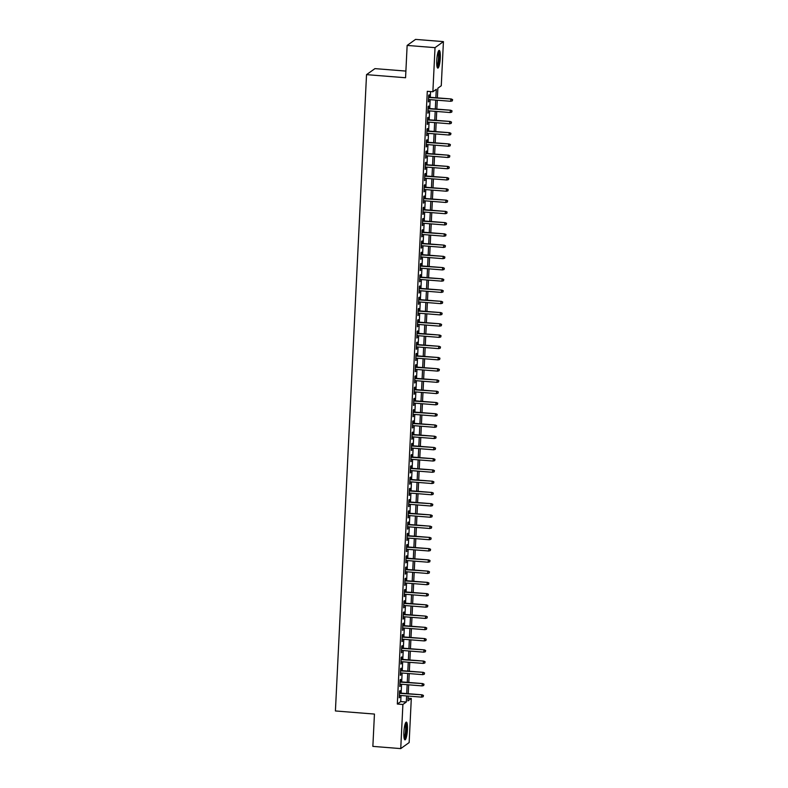 <?xml version="1.0" encoding="UTF-8"?>
<svg xmlns="http://www.w3.org/2000/svg" width="788" height="788" viewBox="0 0 788 788"><rect width="100%" height="100%" fill="white"/><g stroke="black" fill="none" stroke-linecap="round" stroke-linejoin="round"><path stroke-width="1.18" d="M403.889 732.239A8.885 1.684 -85.5 0 1 406.362 722.113A8.885 1.684 -85.5 0 1 407.426 729.698A8.885 1.684 -85.5 0 1 404.953 739.833A8.885 1.684 -85.5 0 1 403.889 732.239M436.739 60.509A8.885 1.684 -85.5 0 1 439.211 50.383A8.885 1.684 -85.5 0 1 440.285 57.977A8.885 1.684 -85.5 0 1 437.803 68.103A8.885 1.684 -85.5 0 1 436.739 60.509M405.889 71.078L374.94 68.625L366.528 74.643L335.412 710.963L374.438 714.066L372.862 746.384L400.737 748.6L402.895 704.472L406.303 702.029L406.608 695.942M366.528 74.643L405.564 77.746L407.14 45.428L415.552 39.4L443.427 41.616L441.27 85.744L437.862 88.187L437.389 97.87M408.026 698.188L411.306 698.454L409.149 742.572L400.737 748.6M399.999 693.066L400.117 690.643L399.546 691.046L399.221 697.794L399.88 695.41M400.55 681.817L400.668 679.394L400.097 679.808L399.762 686.545L400.432 684.171M401.092 670.578L401.21 668.155L400.649 668.559L400.314 675.306L400.984 672.922M401.644 659.339L401.762 656.916L401.2 657.32L400.865 664.067L401.535 661.684M402.195 648.091L402.313 645.668L401.742 646.081L401.417 652.819L402.077 650.445M402.747 636.852L402.865 634.429L402.294 634.832L401.969 641.58L402.629 639.196M403.298 625.613L403.417 623.18L402.845 623.594L402.52 630.341L403.18 627.957M403.84 614.364L403.968 611.941L403.397 612.345L403.062 619.092L403.732 616.718M404.392 603.125L404.51 600.702L403.949 601.106L403.614 607.853L404.283 605.47M404.943 591.877L405.062 589.454L404.49 589.867L404.165 596.615L404.825 594.231M405.495 580.638L405.613 578.215L405.042 578.619L404.717 585.366L405.377 582.992M406.047 569.399L406.165 566.976L405.593 567.38L405.268 574.127L405.928 571.743M406.598 558.15L406.716 555.727L406.145 556.141L405.81 562.878L406.48 560.504M407.14 546.911L407.258 544.488L406.697 544.892L406.362 551.639L407.032 549.256M407.691 535.673L407.81 533.249L407.248 533.653L406.913 540.401L407.583 538.017M408.243 524.424L408.361 522.001L407.79 522.414L407.465 529.152L408.125 526.778M408.795 513.185L408.913 510.762L408.342 511.166L408.017 517.913L408.676 515.529M409.346 501.946L409.464 499.523L408.893 499.927L408.568 506.674L409.228 504.29M409.898 490.697L410.016 488.274L409.445 488.688L409.11 495.425L409.78 493.052M410.44 479.459L410.558 477.036L409.996 477.439L409.661 484.187L410.331 481.803M410.991 468.22L411.109 465.797L410.548 466.2L410.213 472.948L410.883 470.564M411.543 456.971L411.661 454.548L411.09 454.952L410.765 461.699L411.425 459.325M412.094 445.732L412.213 443.309L411.641 443.713L411.316 450.46L411.976 448.076M412.646 434.493L412.764 432.06L412.193 432.474L411.868 439.221L412.528 436.838M413.188 423.245L413.306 420.822L412.745 421.225L412.41 427.973L413.079 425.599M413.739 412.006L413.858 409.583L413.296 409.987L412.961 416.734L413.631 414.35M414.291 400.757L414.409 398.334L413.838 398.748L413.513 405.495L414.173 403.111M414.843 389.518L414.961 387.095L414.389 387.499L414.064 394.246L414.724 391.863M415.394 378.279L415.512 375.856L414.941 376.26L414.616 383.007L415.276 380.624M415.946 367.031L416.064 364.608L415.493 365.021L415.158 371.759L415.828 369.385M416.488 355.792L416.606 353.369L416.044 353.773L415.709 360.52L416.379 358.136M417.039 344.553L417.157 342.13L416.596 342.534L416.261 349.281L416.931 346.897M417.591 333.304L417.709 330.881L417.138 331.295L416.813 338.032L417.473 335.658M418.142 322.065L418.261 319.642L417.689 320.046L417.364 326.793L418.024 324.41M418.694 310.827L418.812 308.404L418.241 308.807L417.916 315.555L418.576 313.171M419.236 299.578L419.364 297.155L418.792 297.569L418.458 304.306L419.127 301.932M419.787 288.339L419.906 285.916L419.344 286.32L419.009 293.067L419.679 290.683M420.339 277.1L420.457 274.667L419.896 275.081L419.561 281.828L420.221 279.445M420.891 265.851L421.009 263.428L420.437 263.832L420.112 270.579L420.772 268.206M421.442 254.613L421.56 252.19L420.989 252.593L420.664 259.341L421.324 256.957M421.994 243.374L422.112 240.941L421.541 241.355L421.206 248.102L421.875 245.718M422.535 232.125L422.654 229.702L422.092 230.106L421.757 236.853L422.427 234.479M423.087 220.886L423.205 218.463L422.644 218.867L422.309 225.614L422.979 223.231M423.639 209.638L423.757 207.214L423.186 207.628L422.861 214.366L423.52 211.992M424.19 198.399L424.308 195.976L423.737 196.379L423.412 203.127L424.072 200.743M424.742 187.16L424.86 184.737L424.289 185.141L423.964 191.888L424.624 189.504M425.293 175.911L425.412 173.488L424.84 173.902L424.505 180.639L425.175 178.265M425.835 164.672L425.953 162.249L425.392 162.653L425.057 169.4L425.727 167.017M426.387 153.433L426.505 151.01L425.944 151.414L425.609 158.161L426.278 155.778M426.938 142.185L427.057 139.762L426.485 140.175L426.16 146.913L426.82 144.539M427.49 130.946L427.608 128.523L427.037 128.927L426.712 135.674L427.372 133.29M428.042 119.707L428.16 117.284L427.589 117.688L427.263 124.435L427.923 122.051M428.583 108.458L428.702 106.035L428.14 106.439L427.805 113.186L428.475 110.812M435.863 97.751L436.276 89.32L432.868 91.763L427.293 91.319L397.319 704.029L400.728 701.586L401.023 695.499M401.141 693.154L401.575 684.26M401.693 681.915L402.126 673.021M402.244 670.667L402.678 661.772M402.796 659.428L403.229 650.533M403.338 648.189L403.781 639.295M403.889 636.94L404.323 628.046M404.441 625.702L404.874 616.807M404.993 614.453L405.426 605.558M405.544 603.214L405.978 594.319M406.096 591.975L406.529 583.081M406.638 580.726L407.071 571.832M407.189 569.488L407.623 560.593M407.741 558.249L408.174 549.354M408.292 547L408.726 538.105M408.844 535.761L409.277 526.867M409.386 524.522L409.829 515.628M409.937 513.274L410.371 504.379M410.489 502.035L410.922 493.14M411.041 490.796L411.474 481.901M411.592 479.547L412.026 470.653M412.144 468.308L412.577 459.414M412.685 457.06L413.129 448.175M413.237 445.821L413.67 436.926M413.789 434.582L414.222 425.687M414.34 423.333L414.774 414.439M414.892 412.094L415.325 403.2M415.434 400.856L415.877 391.961M415.985 389.607L416.419 380.712M416.537 378.368L416.97 369.474M417.088 367.129L417.522 358.235M417.64 355.88L418.073 346.986M418.192 344.642L418.625 335.747M418.733 333.403L419.177 324.508M419.285 322.154L419.718 313.26M419.837 310.915L420.27 302.021M420.388 299.676L420.822 290.782M420.94 288.428L421.373 279.533M421.491 277.189L421.925 268.294M422.033 265.94L422.466 257.046M422.585 254.701L423.018 245.807M423.136 243.462L423.57 234.568M423.688 232.214L424.121 223.319M424.239 220.975L424.673 212.08M424.781 209.736L425.224 200.841M425.333 198.487L425.766 189.593M425.884 187.248L426.318 178.354M426.436 176.01L426.869 167.115M426.988 164.761L427.421 155.866M427.539 153.522L427.973 144.628M428.081 142.283L428.524 133.389M428.633 131.035L429.066 122.14M429.184 119.796L429.618 110.901M429.736 108.547L430.169 99.662M430.287 97.308L430.563 91.585M429.135 97.219L429.253 94.796L428.692 95.2L428.357 101.948L429.027 99.564M407.14 45.428L435.025 47.644L443.427 41.616M397.319 704.029L402.895 704.472M432.868 91.763L435.025 47.644M406.716 693.598L407.15 684.703M407.268 682.359L407.701 673.464M407.82 671.11L408.253 662.215M408.371 659.871L408.805 650.977M408.913 648.622L409.356 639.738M409.464 637.384L409.898 628.489M410.016 626.145L410.45 617.25M410.568 614.896L411.001 606.002M411.119 603.657L411.553 594.763M411.671 592.418L412.104 583.524M412.213 581.17L412.656 572.275M412.764 569.931L413.198 561.036M413.316 558.692L413.749 549.797M413.867 547.443L414.301 538.549M414.419 536.204L414.852 527.31M414.971 524.966L415.404 516.071M415.512 513.717L415.956 504.822M416.064 502.478L416.497 493.584M416.616 491.239L417.049 482.345M417.167 479.99L417.601 471.096M417.719 468.752L418.152 459.857M418.261 457.503L418.704 448.608M418.812 446.264L419.246 437.37M419.364 435.025L419.797 426.131M419.915 423.777L420.349 414.882M420.467 412.538L420.9 403.643M421.019 401.299L421.452 392.404M421.56 390.05L422.004 381.156M422.112 378.811L422.545 369.917M422.663 367.572L423.097 358.678M423.215 356.324L423.649 347.429M423.767 345.085L424.2 336.19M424.308 333.846L424.752 324.951M424.86 322.597L425.293 313.703M425.412 311.358L425.845 302.464M425.963 300.11L426.397 291.225M426.515 288.871L426.948 279.976M427.066 277.632L427.5 268.738M427.608 266.383L428.051 257.489M428.16 255.145L428.593 246.25M428.711 243.906L429.145 235.011M429.263 232.657L429.696 223.762M429.815 221.418L430.248 212.524M430.366 210.179L430.8 201.285M430.908 198.931L431.351 190.036M431.46 187.692L431.893 178.797M432.011 176.453L432.445 167.558M432.563 165.204L432.996 156.31M433.114 153.965L433.548 145.071M433.656 142.727L434.099 133.832M434.208 131.478L434.641 122.583M434.759 120.239L435.193 111.344M435.311 108.99L435.744 100.096M408.135 696.07L407.898 700.887L411.306 698.454M437.271 100.224L436.838 109.118M436.719 111.463L436.286 120.357M436.178 122.711L435.734 131.606M435.626 133.95L435.193 142.845M435.075 145.189L434.641 154.084M434.523 156.438L434.089 165.332M433.971 167.677L433.538 176.571M433.43 178.915L432.986 187.81M432.878 190.164L432.445 199.059M432.326 201.403L431.893 210.297M431.775 212.642L431.341 221.536M431.223 223.891L430.79 232.785M430.672 235.129L430.238 244.024M430.13 246.368L429.687 255.263M429.578 257.617L429.145 266.511M429.027 268.856L428.593 277.75M428.475 280.095L428.042 288.989M427.923 291.343L427.49 300.238M427.372 302.582L426.938 311.477M426.83 313.831L426.387 322.725M426.278 325.07L425.845 333.964M425.727 336.309L425.293 345.203M425.175 347.557L424.742 356.452M424.624 358.796L424.19 367.691M424.082 370.035L423.639 378.929M423.53 381.284L423.097 390.178M422.979 392.522L422.545 401.417M422.427 403.761L421.994 412.656M421.875 415.01L421.442 423.905M421.324 426.249L420.891 435.143M420.782 437.488L420.339 446.382M420.231 448.736L419.797 457.631M419.679 459.975L419.246 468.87M419.127 471.224L418.694 480.119M418.576 482.463L418.142 491.357M418.034 493.702L417.591 502.596M417.482 504.95L417.049 513.845M416.931 516.189L416.497 525.084M416.379 527.428L415.946 536.323M415.828 538.677L415.394 547.571M415.276 549.916L414.843 558.81M414.734 561.154L414.291 570.049M414.183 572.403L413.749 581.298M413.631 583.642L413.198 592.537M413.079 594.881L412.646 603.775M412.528 606.13L412.094 615.024M411.976 617.368L411.543 626.263M411.434 628.607L410.991 637.502M410.883 639.856L410.45 648.751M410.331 651.095L409.898 659.989M409.78 662.344L409.346 671.238M409.228 673.582L408.795 682.477M408.686 684.821L408.243 693.716M400.728 701.586L406.303 702.029M428.376 101.494L428.928 101.544M427.835 112.743L428.376 112.782M427.283 123.982L427.825 124.021M426.732 135.221L427.273 135.27M426.18 146.469L426.732 146.509M425.628 157.708L426.18 157.748M425.077 168.947L425.628 168.996M424.535 180.196L425.077 180.235M423.983 191.435L424.525 191.474M423.432 202.674L423.974 202.723M422.88 213.922L423.432 213.962M422.329 225.161L422.88 225.21M421.787 236.4L422.329 236.449M421.235 247.649L421.777 247.688M420.684 258.888L421.225 258.937M420.132 270.136L420.674 270.176M419.58 281.375L420.132 281.414M419.029 292.614L419.58 292.663M418.487 303.863L419.029 303.902M417.935 315.101L418.477 315.141M417.384 326.34L417.926 326.39M416.832 337.589L417.384 337.628M416.281 348.828L416.832 348.867M415.729 360.067L416.281 360.116M415.187 371.315L415.729 371.355M414.636 382.554L415.178 382.594M414.084 393.793L414.626 393.842M413.533 405.042L414.084 405.081M412.981 416.281L413.533 416.33M412.439 427.529L412.981 427.569M411.888 438.768L412.429 438.808M411.336 450.007L411.878 450.056M410.784 461.256L411.336 461.295M410.233 472.495L410.784 472.534M409.681 483.733L410.233 483.783M409.139 494.982L409.681 495.022M408.588 506.221L409.13 506.26M408.036 517.46L408.578 517.509M407.485 528.709L408.036 528.748M406.933 539.947L407.485 539.987M406.391 551.186L406.933 551.236M405.84 562.435L406.381 562.474M405.288 573.674L405.83 573.723M404.736 584.913L405.278 584.962M404.185 596.161L404.736 596.201M403.633 607.4L404.185 607.45M403.092 618.649L403.633 618.688M402.54 629.888L403.082 629.927M401.988 641.127L402.53 641.176M401.437 652.375L401.988 652.415M400.885 663.614L401.437 663.654M400.334 674.853L400.885 674.902M399.792 686.102L400.334 686.141M399.24 697.341L399.782 697.38M452.361 99.771L452.312 100.894L452.588 99.603L450.844 99.268L450.746 101.288L428.475 99.524M428.574 97.495L451.258 98.973L428.593 97.17M452.588 99.603L451.258 98.973M450.746 101.288L452.312 100.894M438.276 51.515A7.693 1.458 -85.5 0 1 439.152 58.076A7.693 1.458 -85.5 0 1 437.054 66.842M436.897 65.975A7.122 1.349 94.5 0 0 438.483 58.105A7.122 1.349 94.5 0 0 437.98 52.343M437.37 67.719A8.826 1.674 94.5 0 0 439.379 57.908A8.826 1.674 94.5 0 0 438.719 50.698M405.426 723.246A7.693 1.458 -85.5 0 1 406.342 728.565A7.693 1.458 -85.5 0 1 405.209 736.928A7.693 1.458 -85.5 0 1 404.205 738.573M404.037 737.706A7.122 1.349 94.5 0 0 404.618 736.435A7.122 1.349 94.5 0 0 405.643 729.55A7.122 1.349 94.5 0 0 405.121 724.073M404.52 739.449A8.826 1.674 94.5 0 0 405.278 737.814A8.826 1.674 94.5 0 0 406.549 729.176A8.826 1.674 94.5 0 0 405.869 722.419M451.81 111.01L451.76 112.132L452.036 110.852L450.293 110.507L450.194 112.536L427.923 110.763M428.022 108.744L450.706 110.222L428.042 108.419M452.036 110.852L450.706 110.222M450.194 112.536L451.76 112.132M451.268 122.248L451.209 123.381L451.494 122.091L449.741 121.756L449.643 123.775L427.382 122.012M427.48 119.983L450.155 121.46L427.49 119.658M451.494 122.091L450.155 121.46M449.643 123.775L451.209 123.381M450.716 133.497L450.657 134.62L450.943 133.33L449.199 132.995L449.091 135.024L426.83 133.251M426.929 131.222L449.603 132.699L426.938 130.906M450.943 133.33L449.603 132.699M449.091 135.024L450.657 134.62M450.165 144.736L450.106 145.859L450.391 144.578L448.648 144.234L448.549 146.263L426.278 144.49M426.377 142.47L449.052 143.948L426.397 142.145M450.391 144.578L449.052 143.948M448.549 146.263L450.106 145.859M449.613 155.985L449.554 157.107L449.84 155.817L448.096 155.482L447.998 157.501L425.727 155.738M425.825 153.709L448.5 155.187L425.845 153.384M449.84 155.817L448.5 155.187M447.998 157.501L449.554 157.107M449.061 167.223L449.012 168.346L449.288 167.056L447.545 166.721L447.446 168.75L425.175 166.977M425.274 164.958L447.958 166.426L425.293 164.633M449.288 167.056L447.958 166.426M447.446 168.75L449.012 168.346M448.51 178.462L448.461 179.585L448.736 178.305L446.993 177.97L446.894 179.989L424.624 178.216M424.722 176.197L447.407 177.674L424.742 175.872M448.736 178.305L447.407 177.674M446.894 179.989L448.461 179.585M447.968 189.711L447.909 190.834L448.195 189.544L446.441 189.209L446.343 191.228L424.082 189.465M424.18 187.436L446.855 188.913L424.19 187.111M448.195 189.544L446.855 188.913M446.343 191.228L447.909 190.834M447.417 200.95L447.357 202.073L447.643 200.782L445.9 200.447L445.801 202.477L423.53 200.704M423.629 198.684L446.304 200.152L423.639 198.359M447.643 200.782L446.304 200.152M445.801 202.477L447.357 202.073M446.865 212.189L446.806 213.312L447.091 212.031L445.348 211.696L445.25 213.715L422.979 211.942M423.077 209.923L445.752 211.401L423.097 209.598M447.091 212.031L445.752 211.401M445.25 213.715L446.806 213.312M446.313 223.437L446.264 224.56L446.54 223.27L444.796 222.935L444.698 224.954L422.427 223.191M422.526 221.162L445.2 222.64L422.545 220.837M446.54 223.27L445.2 222.64M444.698 224.954L446.264 224.56M445.762 234.676L445.712 235.799L445.988 234.509L444.245 234.174L444.146 236.203L421.875 234.43M421.974 232.411L444.659 233.888L421.994 232.086M445.988 234.509L444.659 233.888M444.146 236.203L445.712 235.799M445.22 245.915L445.161 247.048L445.447 245.757L443.693 245.423L443.595 247.442L421.334 245.669M421.432 243.65L444.107 245.127L421.442 243.325M445.447 245.757L444.107 245.127M443.595 247.442L445.161 247.048M444.668 257.164L444.609 258.287L444.895 256.996L443.151 256.661L443.043 258.681L420.782 256.918M420.881 254.888L443.555 256.366L420.891 254.563M444.895 256.996L443.555 256.366M443.043 258.681L444.609 258.287M444.117 268.403L444.058 269.526L444.343 268.245L442.6 267.9L442.501 269.929L420.231 268.156M420.329 266.137L443.004 267.615L420.349 265.812M444.343 268.245L443.004 267.615M442.501 269.929L444.058 269.526M443.565 279.641L443.506 280.774L443.792 279.484L442.048 279.149L441.95 281.168L419.679 279.405M419.777 277.376L442.452 278.853L419.797 277.051M443.792 279.484L442.452 278.853M441.95 281.168L443.506 280.774M443.014 290.89L442.964 292.013L443.24 290.723L441.497 290.388L441.398 292.417L419.127 290.644M419.226 288.615L441.91 290.092L419.246 288.3M443.24 290.723L441.91 290.092M441.398 292.417L442.964 292.013M442.462 302.129L442.413 303.252L442.689 301.971L440.945 301.627L440.847 303.656L418.576 301.883M418.674 299.864L441.359 301.341L418.694 299.538M442.689 301.971L441.359 301.341M440.847 303.656L442.413 303.252M441.92 313.378L441.861 314.501L442.147 313.21L440.394 312.875L440.295 314.895L418.034 313.131M418.132 311.102L440.807 312.58L418.142 310.777M442.147 313.21L440.807 312.58M440.295 314.895L441.861 314.501M441.369 324.617L441.31 325.739L441.595 324.449L439.852 324.114L439.753 326.143L417.482 324.37M417.581 322.351L440.256 323.819L417.591 322.026M441.595 324.449L440.256 323.819M439.753 326.143L441.31 325.739M440.817 335.855L440.758 336.978L441.044 335.698L439.3 335.353L439.202 337.382L416.931 335.609M417.029 333.59L439.704 335.067L417.049 333.265M441.044 335.698L439.704 335.067M439.202 337.382L440.758 336.978M440.265 347.104L440.216 348.227L440.492 346.937L438.749 346.602L438.65 348.621L416.379 346.858M416.478 344.829L439.152 346.306L416.497 344.504M440.492 346.937L439.152 346.306M438.65 348.621L440.216 348.227M439.714 358.343L439.665 359.466L439.94 358.176L438.197 357.841L438.098 359.87L415.828 358.097M415.926 356.077L438.611 357.545L415.946 355.752M439.94 358.176L438.611 357.545M438.098 359.87L439.665 359.466M439.162 369.582L439.113 370.705L439.399 369.424L437.645 369.089L437.547 371.109L415.276 369.336M415.384 367.316L438.059 368.794L415.394 366.991M439.399 369.424L438.059 368.794M437.547 371.109L439.113 370.705M438.62 380.831L438.561 381.953L438.847 380.663L437.094 380.328L436.995 382.347L414.734 380.584M414.833 378.555L437.507 380.033L414.843 378.23M438.847 380.663L437.507 380.033M436.995 382.347L438.561 381.953M438.069 392.069L438.01 393.192L438.295 391.902L436.552 391.567L436.454 393.596L414.183 391.823M414.281 389.804L436.956 391.272L414.291 389.479M438.295 391.902L436.956 391.272M436.454 393.596L438.01 393.192M437.517 403.308L437.458 404.431L437.744 403.151L436 402.816L435.902 404.835L413.631 403.062M413.73 401.043L436.404 402.52L413.749 400.718M437.744 403.151L436.404 402.52M435.902 404.835L437.458 404.431M436.966 414.557L436.916 415.68L437.192 414.389L435.449 414.055L435.35 416.074L413.079 414.311M413.178 412.282L435.863 413.759L413.198 411.957M437.192 414.389L435.863 413.759M435.35 416.074L436.916 415.68M436.414 425.796L436.365 426.919L436.641 425.638L434.897 425.293L434.799 427.323L412.528 425.55M412.626 423.53L435.311 425.008L412.646 423.205M436.641 425.638L435.311 425.008M434.799 427.323L436.365 426.919M435.872 437.035L435.813 438.167L436.099 436.877L434.346 436.542L434.247 438.561L411.986 436.788M412.085 434.769L434.759 436.247L412.094 434.444M436.099 436.877L434.759 436.247M434.247 438.561L435.813 438.167M435.321 448.283L435.262 449.406L435.547 448.116L433.804 447.781L433.695 449.8L411.434 448.037M411.533 446.008L434.208 447.486L411.543 445.683M435.547 448.116L434.208 447.486M433.695 449.8L435.262 449.406M434.769 459.522L434.71 460.645L434.996 459.365L433.252 459.02L433.154 461.049L410.883 459.276M410.981 457.257L433.656 458.734L411.001 456.932M434.996 459.365L433.656 458.734M433.154 461.049L434.71 460.645M434.218 470.761L434.158 471.894L434.444 470.603L432.701 470.269L432.602 472.288L410.331 470.525M410.43 468.496L433.104 469.973L410.45 468.171M434.444 470.603L433.104 469.973M432.602 472.288L434.158 471.894M433.666 482.01L433.617 483.133L433.892 481.842L432.149 481.507L432.051 483.536L409.78 481.764M409.878 479.734L432.563 481.212L409.898 479.419M433.892 481.842L432.563 481.212M432.051 483.536L433.617 483.133M433.114 493.249L433.065 494.371L433.341 493.091L431.597 492.746L431.499 494.775L409.228 493.002M409.327 490.983L432.011 492.461L409.346 490.658M433.341 493.091L432.011 492.461M431.499 494.775L433.065 494.371M432.573 504.497L432.514 505.62L432.799 504.33L431.046 503.995L430.947 506.014L408.686 504.251M408.785 502.222L431.46 503.699L408.795 501.897M432.799 504.33L431.46 503.699M430.947 506.014L432.514 505.62M432.021 515.736L431.962 516.859L432.248 515.569L430.504 515.234L430.406 517.263L408.135 515.49M408.233 513.471L430.908 514.938L408.243 513.146M432.248 515.569L430.908 514.938M430.406 517.263L431.962 516.859M431.469 526.975L431.41 528.098L431.696 526.817L429.952 526.482L429.854 528.502L407.583 526.729M407.682 524.71L430.356 526.187L407.701 524.384M431.696 526.817L430.356 526.187M429.854 528.502L431.41 528.098M430.918 538.224L430.869 539.347L431.144 538.056L429.401 537.721L429.302 539.741L407.032 537.977M407.13 535.948L429.805 537.426L407.15 535.623M431.144 538.056L429.805 537.426M429.302 539.741L430.869 539.347M430.366 549.463L430.317 550.585L430.593 549.295L428.849 548.96L428.751 550.989L406.48 549.216M406.578 547.197L429.263 548.665L406.598 546.872M430.593 549.295L429.263 548.665M428.751 550.989L430.317 550.585M429.815 560.701L429.765 561.824L430.051 560.544L428.298 560.209L428.199 562.228L405.938 560.455M406.037 558.436L428.711 559.913L406.047 558.111M430.051 560.544L428.711 559.913M428.199 562.228L429.765 561.824M429.273 571.95L429.214 573.073L429.499 571.783L427.756 571.448L427.648 573.467L405.387 571.704M405.485 569.675L428.16 571.152L405.495 569.35M429.499 571.783L428.16 571.152M427.648 573.467L429.214 573.073M428.721 583.189L428.662 584.312L428.948 583.021L427.204 582.687L427.106 584.716L404.835 582.943M404.934 580.923L427.608 582.401L404.953 580.598M428.948 583.021L427.608 582.401M427.106 584.716L428.662 584.312M428.17 594.428L428.111 595.561L428.396 594.27L426.653 593.935L426.554 595.955L404.283 594.182M404.382 592.162L427.057 593.64L404.402 591.837M428.396 594.27L427.057 593.64M426.554 595.955L428.111 595.561M427.618 605.676L427.569 606.799L427.845 605.509L426.101 605.174L426.003 607.193L403.732 605.43M403.83 603.401L426.515 604.879L403.85 603.076M427.845 605.509L426.515 604.879M426.003 607.193L427.569 606.799M427.066 616.915L427.017 618.038L427.293 616.758L425.55 616.413L425.451 618.442L403.18 616.669M403.279 614.65L425.963 616.127L403.298 614.325M427.293 616.758L425.963 616.127M425.451 618.442L427.017 618.038M426.525 628.154L426.466 629.287L426.751 627.997L424.998 627.662L424.899 629.681L402.638 627.918M402.737 625.889L425.412 627.366L402.747 625.564M426.751 627.997L425.412 627.366M424.899 629.681L426.466 629.287M425.973 639.403L425.914 640.526L426.2 639.235L424.456 638.901L424.358 640.93L402.087 639.157M402.185 637.128L424.86 638.605L402.195 636.812M426.2 639.235L424.86 638.605M424.358 640.93L425.914 640.526M425.421 650.642L425.362 651.765L425.648 650.484L423.905 650.139L423.806 652.168L401.535 650.395M401.634 648.376L424.308 649.854L401.653 648.051M425.648 650.484L424.308 649.854M423.806 652.168L425.362 651.765M424.87 661.89L424.821 663.013L425.096 661.723L423.353 661.388L423.255 663.407L400.984 661.644M401.082 659.615L423.757 661.093L401.102 659.29M425.096 661.723L423.757 661.093M423.255 663.407L424.821 663.013M424.318 673.129L424.269 674.252L424.545 672.962L422.801 672.627L422.703 674.656L400.432 672.883M400.531 670.864L423.215 672.331L400.55 670.539M424.545 672.962L423.215 672.331M422.703 674.656L424.269 674.252M423.767 684.368L423.717 685.491L424.003 684.211L422.25 683.866L422.151 685.895L399.88 684.122M399.989 682.103L422.663 683.58L399.999 681.778M424.003 684.211L422.663 683.58M422.151 685.895L423.717 685.491M423.225 695.617L423.166 696.74L423.451 695.449L421.698 695.115L421.6 697.134L399.339 695.371M399.437 693.341L422.112 694.819L399.447 693.016M423.451 695.449L422.112 694.819M421.6 697.134L423.166 696.74"/></g></svg>

